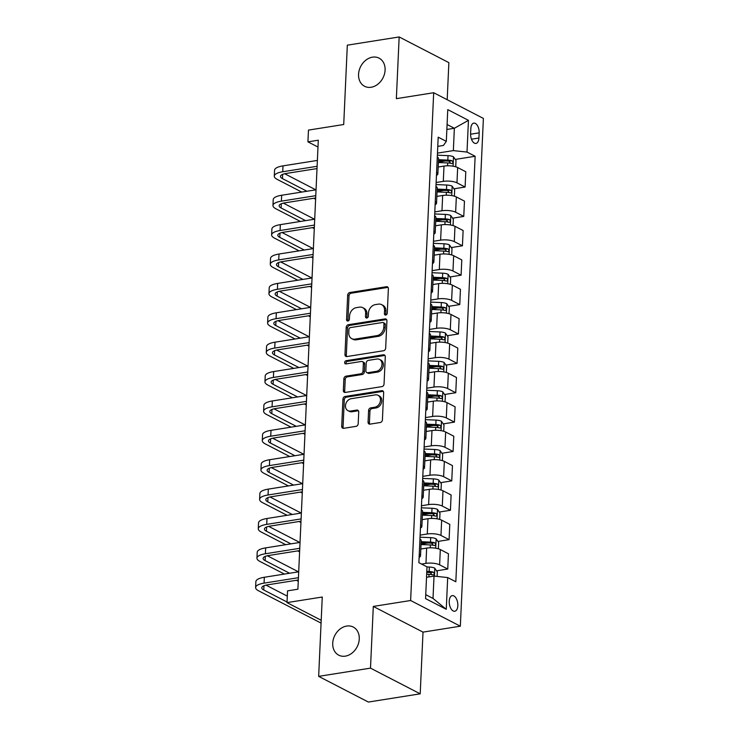 <?xml version="1.0" encoding="UTF-8"?>
<svg xmlns="http://www.w3.org/2000/svg" width="739" height="739" viewBox="0 0 739 739"><rect width="100%" height="100%" fill="white"/><g stroke="black" fill="none" stroke-linecap="round" stroke-linejoin="round"><path stroke-width="1.11" d="M385.767 315.054A1.7 1.349 -62.7 0 0 387.264 313.216L388.372 288.7A2.429 1.921 -62.7 0 0 387.458 286.861A2.429 1.921 -62.7 0 0 386.442 286.714L349.806 292.524A2.429 1.921 -62.7 0 0 347.672 295.157L346.554 319.673A1.7 1.349 -62.7 0 0 349.408 319.22L349.547 316.043A7.769 6.143 -62.7 0 1 356.401 307.627L359.45 307.147A7.769 6.143 -62.7 0 1 362.683 307.627A7.769 6.143 -62.7 0 1 365.629 313.493L365.482 316.671A1.7 1.349 -62.7 0 0 368.336 316.218L368.475 313.04A7.769 6.143 -62.7 0 1 375.329 304.625L378.377 304.145A7.769 6.143 -62.7 0 1 381.61 304.625A7.769 6.143 -62.7 0 1 384.557 310.491L384.409 313.669A1.7 1.349 -62.7 0 0 385.767 315.054M346.674 626.062A15.824 12.526 -62.7 0 0 333.354 639.217A15.824 12.526 -62.7 0 0 338.721 655.16A15.824 12.526 -62.7 0 0 345.307 656.149A15.824 12.526 -62.7 0 0 358.627 642.995A15.824 12.526 -62.7 0 0 353.251 627.041A15.824 12.526 -62.7 0 0 346.674 626.062M372.502 57.162A15.824 12.526 -62.7 0 0 359.191 70.325A15.824 12.526 -62.7 0 0 364.558 86.269A15.824 12.526 -62.7 0 0 371.144 87.257A15.824 12.526 -62.7 0 0 384.456 74.094A15.824 12.526 -62.7 0 0 379.089 58.15A15.824 12.526 -62.7 0 0 372.502 57.162M457.829 605.657A7.917 4.185 81 0 0 452.296 595.625A7.917 4.185 81 0 0 449.229 601.213A7.917 4.185 81 0 0 454.771 611.255A7.917 4.185 81 0 0 457.829 605.657M368.068 422.154A2.429 1.921 -62.7 0 0 368.992 423.983A2.429 1.921 -62.7 0 0 369.999 424.14L380.28 422.505A2.429 1.921 -62.7 0 0 382.414 419.881L383.652 392.649A2.429 1.921 -62.7 0 0 382.737 390.811A2.429 1.921 -62.7 0 0 381.721 390.663L345.085 396.473A2.429 1.921 -62.7 0 0 342.951 399.106L341.714 426.329A2.429 1.921 -62.7 0 0 342.628 428.167A2.429 1.921 -62.7 0 0 343.644 428.315L356.059 426.348A2.429 1.921 -62.7 0 0 358.193 423.715L358.729 412.066A2.429 1.921 -62.7 0 0 357.805 410.228A2.429 1.921 -62.7 0 0 356.798 410.08L350.637 411.06A6.494 5.136 -62.7 0 1 347.94 410.653A6.494 5.136 -62.7 0 1 345.732 404.113A6.494 5.136 -62.7 0 1 351.201 398.709L375.32 394.885A6.494 5.136 -62.7 0 1 378.017 395.291A6.494 5.136 -62.7 0 1 380.225 401.831A6.494 5.136 -62.7 0 1 374.756 407.235L370.738 407.873A2.429 1.921 -62.7 0 0 368.595 410.496L368.068 422.154L369.417 422.847A2.429 1.921 -62.7 0 0 369.749 424.158M447.187 99.719L448.869 62.639L399.162 36.95L347.321 45.171L343.718 124.512L308.468 130.101L307.932 141.851L318.297 140.207L297.909 589.214L287.545 590.858L287.009 602.608L321.206 620.28M370.498 668.139L420.205 693.829L423.013 632.122L373.297 606.433L370.498 668.139L318.657 676.361L322.259 597.02L287.009 602.608M373.297 606.433L410.625 600.511L433.682 92.735L483.389 118.425L460.332 626.201L410.625 600.511M399.162 36.95L396.353 98.656L433.682 92.735M383.541 350.748A2.429 1.921 -62.7 0 0 385.675 348.115L386.913 320.883A2.429 1.921 -62.7 0 0 385.989 319.054A2.429 1.921 -62.7 0 0 384.982 318.906L348.346 324.717A2.429 1.921 -62.7 0 0 346.203 327.34L344.974 354.572A2.429 1.921 -62.7 0 0 345.889 356.401A2.429 1.921 -62.7 0 0 346.905 356.558L383.541 350.748M385.287 356.771L384.049 383.994A2.429 1.921 -62.7 0 1 381.906 386.626L345.27 392.437A2.429 1.921 -62.7 0 1 344.263 392.289A2.429 1.921 -62.7 0 1 343.339 390.451L343.866 378.802A2.429 1.921 -62.7 0 1 346.009 376.169L360.872 373.814A2.429 1.921 -62.7 0 0 363.006 371.181L363.357 363.449A2.429 1.921 -62.7 0 0 362.443 361.62A2.429 1.921 -62.7 0 0 361.426 361.463L345.963 363.921A1.7 1.349 -62.7 0 1 346.111 360.687L383.356 354.785A2.429 1.921 -62.7 0 1 384.363 354.932A2.429 1.921 -62.7 0 1 385.287 356.771M420.205 693.829L368.373 702.05L318.657 676.361M470.835 128.54L470.595 133.713A7.667 4.055 81 0 0 475.962 143.431A7.667 4.055 81 0 0 478.927 138.017L479.168 132.844A7.667 4.055 81 0 0 473.801 123.117A7.667 4.055 81 0 0 470.835 128.54M437.774 146.359L443.4 145.472L446.319 141.38L438.19 137.177L418.874 562.675L427.003 566.868L425.562 598.608L446.254 609.296L433.008 598.433L434.024 576.106L426.523 577.288M446.319 141.38L447.76 109.64L468.452 120.337L467.011 152.068L453.349 150.608L437.47 153.121M455.27 159.421L475.14 156.271L467.011 152.068M475.14 156.271L455.824 581.769L447.695 577.565L446.254 609.296M423.013 632.122L460.332 626.201M307.932 141.851L317.992 147.052M446.864 129.464L454.356 128.272L447.086 124.512M453.349 150.608L454.356 128.272L468.452 120.337M436.583 570.813L447.751 569.039L439.622 564.836A9.893 3.039 -177.4 0 0 425.96 563.377L421.581 564.069M447.751 569.039L448.444 553.76L440.315 549.557A9.893 3.039 -177.4 0 0 426.652 548.098L420.833 549.022M437.922 541.428L449.09 539.655L440.961 535.452A9.893 3.039 -177.4 0 0 427.29 533.992L420.121 535.128M449.09 539.655L449.783 524.376L441.654 520.173A9.893 3.039 -177.4 0 0 427.983 518.713L422.172 519.637M439.252 512.044L450.421 510.27L442.291 506.067A9.893 3.039 -177.4 0 0 428.62 504.608L421.461 505.744M450.421 510.27L451.113 494.991L442.984 490.788A9.893 3.039 -177.4 0 0 429.322 489.329L423.595 490.234M440.592 482.659L451.76 480.886L443.631 476.683A9.893 3.039 -177.4 0 0 429.959 475.223L422.791 476.359M451.76 480.886L452.453 465.607L444.324 461.404A9.893 3.039 -177.4 0 0 430.652 459.944L424.934 460.85M441.922 453.275L453.09 451.501L444.961 447.298A9.893 3.039 -177.4 0 0 431.29 445.839L424.121 446.975M453.09 451.501L453.783 436.222L445.654 432.019A9.893 3.039 -177.4 0 0 431.982 430.56L426.264 431.465M443.261 423.89L454.42 422.117L446.291 417.914A9.893 3.039 -177.4 0 0 432.629 416.454L425.461 417.59M454.42 422.117L455.122 406.838L446.993 402.635A9.893 3.039 -177.4 0 0 433.322 401.175L427.502 402.099M444.592 394.497L455.76 392.732L447.631 388.529A9.893 3.039 -177.4 0 0 433.959 387.07L426.791 388.206M455.76 392.732L456.453 377.453L448.324 373.25A9.893 3.039 -177.4 0 0 434.652 371.791L428.842 372.715M445.922 365.112L457.09 363.348L448.961 359.145A9.893 3.039 -177.4 0 0 435.299 357.685L428.13 358.821M457.09 363.348L457.783 348.069L449.663 343.866A9.893 3.039 -177.4 0 0 435.992 342.406L430.264 343.312M447.261 335.728L458.429 333.963L450.3 329.76A9.893 3.039 -177.4 0 0 436.629 328.301L429.461 329.437M458.429 333.963L459.122 318.675L450.993 314.481A9.893 3.039 -177.4 0 0 437.322 313.022L431.604 313.927M448.591 306.343L459.76 304.579L451.631 300.376A9.893 3.039 -177.4 0 0 437.968 298.916L430.8 300.052M459.76 304.579L460.452 289.291L452.323 285.097A9.893 3.039 -177.4 0 0 438.661 283.628L432.842 284.552M449.931 276.959L461.099 275.194L452.97 270.991A9.893 3.039 -177.4 0 0 439.299 269.532L432.13 270.668M461.099 275.194L461.792 259.906L453.663 255.712A9.893 3.039 -177.4 0 0 439.991 254.244L434.181 255.167M451.261 247.574L462.429 245.801L454.3 241.607A9.893 3.039 -177.4 0 0 440.629 240.147L433.47 241.283M462.429 245.801L463.122 230.522L454.993 226.328A9.893 3.039 -177.4 0 0 441.331 224.859L435.604 225.774M452.601 218.19L463.769 216.416L455.64 212.222A9.893 3.039 -177.4 0 0 441.968 210.754L434.8 211.899M463.769 216.416L464.462 201.137L456.332 196.943A9.893 3.039 -177.4 0 0 442.661 195.475L436.943 196.389M453.931 188.805L465.099 187.032L456.97 182.838A9.893 3.039 -177.4 0 0 443.298 181.369L436.139 182.505M465.099 187.032L465.792 171.753L457.663 167.55A9.893 3.039 -177.4 0 0 444 166.09L438.273 166.996M425.738 594.673L433.008 598.433M438.403 162.1L445.358 160.991M437.072 191.484L444.028 190.376M435.733 220.869L442.689 219.76M434.403 250.253L441.359 249.145M433.063 279.638L440.019 278.529M431.733 309.022L438.689 307.914M430.394 338.407L437.359 337.298M429.063 367.791L436.019 366.692M427.724 397.176L434.689 396.076M426.394 426.56L433.35 425.461M425.064 455.945L432.019 454.845M423.724 485.329L430.68 484.23M422.394 514.714L429.35 513.614M421.054 544.098L428.01 542.999M436.463 175.374A9.893 3.039 -177.4 0 0 437.867 173.905L438.56 158.626A9.893 3.039 -177.4 0 0 437.294 157.037M437.867 173.905A9.893 3.039 -177.4 0 0 436.601 172.316M435.123 204.758A9.893 3.039 -177.4 0 0 436.537 203.29L437.229 188.011A9.893 3.039 -177.4 0 0 435.955 186.422M436.537 203.29A9.893 3.039 -177.4 0 0 435.262 201.701M433.793 234.143A9.893 3.039 -177.4 0 0 435.197 232.674L435.89 217.395A9.893 3.039 -177.4 0 0 434.624 215.806M435.197 232.674A9.893 3.039 -177.4 0 0 433.932 231.085M432.454 263.527A9.893 3.039 -177.4 0 0 433.867 262.059L434.56 246.78A9.893 3.039 -177.4 0 0 433.285 245.191M433.867 262.059A9.893 3.039 -177.4 0 0 432.592 260.47M431.123 292.912A9.893 3.039 -177.4 0 0 432.527 291.443L433.22 276.164A9.893 3.039 -177.4 0 0 431.955 274.575M432.527 291.443A9.893 3.039 -177.4 0 0 431.262 289.854M429.784 322.296A9.893 3.039 -177.4 0 0 431.197 320.828L431.89 305.549A9.893 3.039 -177.4 0 0 430.615 303.96M431.197 320.828A9.893 3.039 -177.4 0 0 429.922 319.248M428.454 351.681A9.893 3.039 -177.4 0 0 429.858 350.221L430.551 334.933A9.893 3.039 -177.4 0 0 429.285 333.344M429.858 350.221A9.893 3.039 -177.4 0 0 428.592 348.632M427.114 381.065A9.893 3.039 -177.4 0 0 428.528 379.606L429.22 364.318A9.893 3.039 -177.4 0 0 427.955 362.729M428.528 379.606A9.893 3.039 -177.4 0 0 427.253 378.017M425.784 410.45A9.893 3.039 -177.4 0 0 427.188 408.99L427.89 393.711A9.893 3.039 -177.4 0 0 426.615 392.123M427.188 408.99A9.893 3.039 -177.4 0 0 425.923 407.401M424.454 439.844A9.893 3.039 -177.4 0 0 425.858 438.375L426.551 423.096A9.893 3.039 -177.4 0 0 425.285 421.507M425.858 438.375A9.893 3.039 -177.4 0 0 424.592 436.786M423.114 469.228A9.893 3.039 -177.4 0 0 424.528 467.759L425.221 452.48A9.893 3.039 -177.4 0 0 423.946 450.892M424.528 467.759A9.893 3.039 -177.4 0 0 423.253 466.17M421.784 498.613A9.893 3.039 -177.4 0 0 423.188 497.144L423.881 481.865A9.893 3.039 -177.4 0 0 422.616 480.276M423.188 497.144A9.893 3.039 -177.4 0 0 421.923 495.555M420.445 527.997A9.893 3.039 -177.4 0 0 421.858 526.528L422.551 511.249A9.893 3.039 -177.4 0 0 421.276 509.661M421.858 526.528A9.893 3.039 -177.4 0 0 420.583 524.939M419.115 557.382A9.893 3.039 -177.4 0 0 420.519 555.913L421.212 540.634A9.893 3.039 -177.4 0 0 419.946 539.045M420.519 555.913A9.893 3.039 -177.4 0 0 419.253 554.324M434.024 576.106L447.695 577.565M385.86 315.036A1.7 1.349 -62.7 0 1 385.758 314.361L385.897 311.184A7.769 6.143 -62.7 0 0 382.95 305.318L381.61 304.625M362.683 307.627L364.022 308.32A7.769 6.143 -62.7 0 1 366.969 314.186L366.83 317.364A1.7 1.349 -62.7 0 0 366.932 318.038M388.04 287.388A2.429 1.921 -62.7 0 0 387.79 287.406L351.154 293.217A2.429 1.921 -62.7 0 0 349.011 295.849L347.903 320.366A1.7 1.349 -62.7 0 0 348.004 321.04M386.571 319.571A2.429 1.921 -62.7 0 0 386.331 319.599L349.695 325.409A2.429 1.921 -62.7 0 0 347.552 328.033L346.314 355.265A2.429 1.921 -62.7 0 0 346.656 356.577M383.947 323.876A1.7 1.349 -62.7 0 0 382.599 322.49L350.443 327.589A1.7 1.349 -62.7 0 0 348.937 329.428L348.79 332.772A7.769 6.143 -62.7 0 0 351.736 338.647A7.769 6.143 -62.7 0 0 354.969 339.127L376.945 335.635A7.769 6.143 -62.7 0 0 383.8 327.22L383.947 323.876L385.296 324.569A1.7 1.349 -62.7 0 0 384.649 323.285L383.301 322.592M351.736 338.647L353.076 339.34A7.769 6.143 -62.7 0 0 356.309 339.82L354.969 339.127M385.296 324.569L385.139 327.913A7.769 6.143 -62.7 0 1 378.294 336.337L356.309 339.82M362.443 361.62L363.782 362.313A2.429 1.921 -62.7 0 1 364.706 364.142L364.355 371.874A2.429 1.921 -62.7 0 1 362.212 374.507L347.358 376.862A2.429 1.921 -62.7 0 0 345.215 379.495L344.688 391.143A2.429 1.921 -62.7 0 0 345.021 392.455M384.945 355.459A2.429 1.921 -62.7 0 0 384.696 355.477L347.45 361.38A1.7 1.349 -62.7 0 0 346.064 363.902M376.29 371.366A6.494 5.136 -62.7 0 0 381.749 365.971A6.494 5.136 -62.7 0 0 379.55 359.422A6.494 5.136 -62.7 0 0 376.844 359.025L368.345 360.373A2.429 1.921 -62.7 0 0 366.211 362.997L365.86 370.729A2.429 1.921 -62.7 0 0 366.775 372.567A2.429 1.921 -62.7 0 0 367.791 372.715L376.29 371.366L377.629 372.059A6.494 5.136 -62.7 0 0 383.098 366.664A6.494 5.136 -62.7 0 0 380.89 360.124L379.55 359.422M366.775 372.567L368.124 373.26A2.429 1.921 -62.7 0 0 369.13 373.407L367.791 372.715M377.629 372.059L369.13 373.407M378.017 395.291L379.366 395.984A6.494 5.136 -62.7 0 1 381.564 402.524A6.494 5.136 -62.7 0 1 376.105 407.928L372.087 408.565A2.429 1.921 -62.7 0 0 369.943 411.198L369.417 422.847M347.94 410.653L349.279 411.346A6.494 5.136 -62.7 0 0 351.986 411.752L350.637 411.06M358.387 410.755A2.429 1.921 -62.7 0 0 358.138 410.773L351.986 411.752M383.319 391.337A2.429 1.921 -62.7 0 0 383.07 391.356L346.434 397.166A2.429 1.921 -62.7 0 0 344.291 399.799L343.053 427.031A2.429 1.921 -62.7 0 0 343.395 428.343M455.723 166.792L456.009 160.492L453.423 156.751A6.549 2.014 -177.4 0 0 448.037 155.643L437.377 155.181M438.384 162.534L447.705 162.931A6.549 2.014 2.6 0 1 451.834 163.559C453.247 163.097 453.293 162.164 451.954 160.742A6.549 2.014 -177.4 0 0 447.834 160.104L438.513 159.707M438.467 160.696L447.816 161.093A3.335 1.025 2.6 0 1 448.97 161.213L450.217 162.663M301.752 192.075L277.264 179.42A18.549 5.709 2.6 0 1 274.289 176.113L274.557 170.238A18.549 5.709 2.6 0 1 283.009 165.869L317.382 160.418M274.289 176.113A18.549 5.709 2.6 0 1 282.741 171.753L317.114 166.293M317.013 168.584L286.095 173.48A12.369 3.806 -177.4 0 0 280.46 176.39A12.369 3.806 -177.4 0 0 282.446 178.598L306.934 191.253M284.709 173.748L315.839 189.84M315.618 199.244L313.752 198.274M454.383 196.177L454.67 189.877L452.092 186.136A6.549 2.014 -177.4 0 0 446.698 185.027L436.038 184.565M437.054 191.918L446.365 192.316A6.549 2.014 2.6 0 1 450.494 192.944C451.917 192.482 451.954 191.549 450.624 190.126A6.549 2.014 -177.4 0 0 446.495 189.489L437.174 189.092M437.137 190.08L446.476 190.486A3.335 1.025 2.6 0 1 447.64 190.597L448.887 192.048M453.053 225.571L453.34 219.261L450.753 215.52A6.549 2.014 -177.4 0 0 445.368 214.412L434.708 213.959M435.714 221.303L445.035 221.7A6.549 2.014 2.6 0 1 449.164 222.328C450.578 221.876 450.624 220.933 449.284 219.511A6.549 2.014 -177.4 0 0 445.164 218.873L435.844 218.476M435.798 219.465L445.146 219.871A3.335 1.025 2.6 0 1 446.301 219.982L447.557 221.432M451.714 254.955L452 248.646L449.423 244.905A6.549 2.014 -177.4 0 0 444.028 243.796L433.368 243.343M434.384 250.687L443.696 251.084A6.549 2.014 2.6 0 1 447.825 251.713C449.247 251.26 449.284 250.318 447.954 248.895A6.549 2.014 -177.4 0 0 443.825 248.267L434.504 247.861M434.467 248.849L443.806 249.255A3.335 1.025 2.6 0 1 444.97 249.366L446.217 250.817M300.413 221.46L275.933 208.804A18.549 5.709 2.6 0 1 272.95 205.497L273.218 199.622A18.549 5.709 2.6 0 1 281.67 195.253L316.043 189.803M272.95 205.497A18.549 5.709 2.6 0 1 281.402 201.137L315.784 195.678M315.673 197.969L284.764 202.865A12.369 3.806 -177.4 0 0 279.13 205.784A12.369 3.806 -177.4 0 0 281.116 207.982L305.595 220.638M283.37 203.133L314.509 219.224M314.287 228.628L312.412 227.658M299.083 250.844L274.594 238.189A18.549 5.709 2.6 0 1 271.619 234.882L271.887 229.007A18.549 5.709 2.6 0 1 280.34 224.638L314.712 219.187M271.619 234.882A18.549 5.709 2.6 0 1 280.072 230.522L314.444 225.072M314.343 227.353L283.434 232.258A12.369 3.806 -177.4 0 0 277.799 235.168A12.369 3.806 -177.4 0 0 279.776 237.367L304.265 250.022M282.039 232.517L313.17 248.609M312.948 258.013L311.082 257.043M297.743 280.229L273.264 267.573A18.549 5.709 2.6 0 1 270.28 264.266L270.548 258.391A18.549 5.709 2.6 0 1 279 254.031L313.382 248.572M270.28 264.266A18.549 5.709 2.6 0 1 278.732 259.906L313.114 254.456M313.003 256.738L282.095 261.643A12.369 3.806 -177.4 0 0 276.46 264.553A12.369 3.806 -177.4 0 0 278.446 266.751L302.925 279.407M280.7 261.902L311.84 277.993M311.618 287.397L309.743 286.427M450.384 284.339L450.67 278.03L448.083 274.289A6.549 2.014 -177.4 0 0 442.698 273.181L432.038 272.728M433.045 280.072L442.365 280.469A6.549 2.014 2.6 0 1 446.495 281.097C447.908 280.644 447.954 279.702 446.624 278.28A6.549 2.014 -177.4 0 0 442.495 277.652L433.174 277.245M433.128 278.233L442.476 278.64A3.335 1.025 2.6 0 1 443.64 278.751L444.887 280.201M296.413 309.613L271.924 296.958A18.549 5.709 2.6 0 1 268.95 293.651L269.218 287.776A18.549 5.709 2.6 0 1 277.67 283.416L312.043 277.956M268.95 293.651A18.549 5.709 2.6 0 1 277.402 289.291L311.775 283.841M311.673 286.122L280.765 291.027A12.369 3.806 -177.4 0 0 275.13 293.937A12.369 3.806 -177.4 0 0 277.116 296.136L301.595 308.791M279.37 291.295L310.5 307.378M310.278 316.782L308.412 315.812M449.044 313.724L449.33 307.415L446.753 303.674A6.549 2.014 -177.4 0 0 441.359 302.565L430.708 302.112M431.715 309.456L441.035 309.853A6.549 2.014 2.6 0 1 445.155 310.482C446.578 310.029 446.615 309.087 445.284 307.664A6.549 2.014 -177.4 0 0 441.155 307.036L431.844 306.63M431.798 307.618L441.137 308.024A3.335 1.025 2.6 0 1 442.301 308.135L443.548 309.586M447.714 343.108L448 336.799L445.414 333.058A6.549 2.014 -177.4 0 0 440.028 331.95L429.368 331.497M430.375 338.841L439.696 339.238A6.549 2.014 2.6 0 1 443.825 339.866C445.238 339.413 445.284 338.471 443.954 337.049A6.549 2.014 -177.4 0 0 439.825 336.421L430.504 336.023M430.458 337.002L439.807 337.409A3.335 1.025 2.6 0 1 440.971 337.52L442.218 338.97M446.374 372.493L446.661 366.184L444.084 362.443A6.549 2.014 -177.4 0 0 438.689 361.334L428.038 360.881M429.045 368.225L438.366 368.622A6.549 2.014 2.6 0 1 442.485 369.251C443.908 368.798 443.945 367.856 442.615 366.433A6.549 2.014 -177.4 0 0 438.495 365.805L429.174 365.408M429.128 366.396L438.476 366.793A3.335 1.025 2.6 0 1 439.631 366.904L440.878 368.355M445.044 401.877L445.331 395.568L442.744 391.836A6.549 2.014 -177.4 0 0 437.359 390.719L426.699 390.266M427.705 397.61L437.026 398.007A6.549 2.014 2.6 0 1 441.155 398.635C442.569 398.182 442.615 397.24 441.285 395.818A6.549 2.014 -177.4 0 0 437.155 395.189L427.835 394.792M427.789 395.781L437.137 396.178A3.335 1.025 2.6 0 1 438.301 396.289L439.548 397.739M443.705 431.262L443.991 424.953L441.414 421.221A6.549 2.014 -177.4 0 0 436.028 420.103L425.368 419.65M426.375 426.994L435.696 427.391A6.549 2.014 2.6 0 1 439.816 428.029C441.238 427.567 441.285 426.625 439.945 425.202A6.549 2.014 -177.4 0 0 435.825 424.574L426.505 424.177M426.458 425.165L435.807 425.562A3.335 1.025 2.6 0 1 436.961 425.673L438.209 427.124M295.073 338.998L270.594 326.352A18.549 5.709 2.6 0 1 267.62 323.035L267.878 317.16A18.549 5.709 2.6 0 1 276.331 312.8L310.713 307.341M267.62 323.035A18.549 5.709 2.6 0 1 276.072 318.675L310.445 313.225M310.334 315.507L279.425 320.412A12.369 3.806 -177.4 0 0 273.79 323.322A12.369 3.806 -177.4 0 0 275.776 325.529L300.265 338.176M278.03 320.68L309.17 336.762M308.948 346.166L307.073 345.196M293.743 368.382L269.255 355.736A18.549 5.709 2.6 0 1 266.28 352.42L266.548 346.545A18.549 5.709 2.6 0 1 275 342.185L309.373 336.735M266.28 352.42A18.549 5.709 2.6 0 1 274.732 348.06L309.105 342.61M309.004 344.891L278.095 349.796A12.369 3.806 -177.4 0 0 272.46 352.706A12.369 3.806 -177.4 0 0 274.446 354.914L298.925 367.56M276.7 350.064L307.83 366.147M307.609 375.551L305.743 374.581M292.404 397.767L267.924 385.121A18.549 5.709 2.6 0 1 264.95 381.814L265.218 375.929A18.549 5.709 2.6 0 1 273.67 371.569L308.043 366.119M264.95 381.814A18.549 5.709 2.6 0 1 273.402 377.444L307.775 371.994M307.673 374.276L276.755 379.181A12.369 3.806 -177.4 0 0 271.121 382.091A12.369 3.806 -177.4 0 0 273.107 384.298L297.595 396.945M275.361 379.449L306.5 395.531M306.279 404.935L304.403 403.965M291.074 427.151L266.594 414.505A18.549 5.709 2.6 0 1 263.611 411.198L263.878 405.314A18.549 5.709 2.6 0 1 272.331 400.954L306.703 395.504M263.611 411.198A18.549 5.709 2.6 0 1 272.063 406.829L306.436 401.379M306.334 403.66L275.425 408.565A12.369 3.806 -177.4 0 0 269.79 411.475A12.369 3.806 -177.4 0 0 271.776 413.683L296.256 426.329M274.03 408.833L305.161 424.916M304.939 434.32L303.073 433.35M289.743 456.536L265.255 443.89A18.549 5.709 2.6 0 1 262.28 440.583L262.548 434.698A18.549 5.709 2.6 0 1 271.001 430.338L305.373 424.888M262.28 440.583A18.549 5.709 2.6 0 1 270.733 436.213L305.105 430.763M305.004 433.045L274.086 437.95A12.369 3.806 -177.4 0 0 268.451 440.86A12.369 3.806 -177.4 0 0 270.437 443.067L294.926 455.714M272.7 438.218L303.831 454.3M303.609 463.704L301.734 462.734M442.375 460.646L442.661 454.337L440.084 450.605A6.549 2.014 -177.4 0 0 434.689 449.488L424.029 449.035M425.036 456.379L434.356 456.776A6.549 2.014 2.6 0 1 438.486 457.413C439.899 456.951 439.945 456.009 438.615 454.587A6.549 2.014 -177.4 0 0 434.486 453.958L425.165 453.561M425.119 454.55L434.467 454.947A3.335 1.025 2.6 0 1 435.631 455.058L436.878 456.508M288.404 485.92L263.925 473.274A18.549 5.709 2.6 0 1 260.941 469.967L261.209 464.092A18.549 5.709 2.6 0 1 269.661 459.723L304.034 454.273M260.941 469.967A18.549 5.709 2.6 0 1 269.393 465.598L303.766 460.148M303.664 462.429L272.756 467.334A12.369 3.806 -177.4 0 0 267.121 470.244A12.369 3.806 -177.4 0 0 269.107 472.452L293.586 485.098M271.361 467.602L302.491 483.685M302.279 493.089L300.403 492.128M441.044 490.031L441.331 483.722L438.744 479.99A6.549 2.014 -177.4 0 0 433.359 478.881L422.699 478.419M423.706 485.763L433.026 486.16A6.549 2.014 2.6 0 1 437.155 486.798C438.569 486.336 438.615 485.394 437.276 483.971A6.549 2.014 -177.4 0 0 433.156 483.343L423.835 482.946M423.789 483.934L433.137 484.331A3.335 1.025 2.6 0 1 434.292 484.442L435.539 485.892M287.074 515.305L262.585 502.659A18.549 5.709 2.6 0 1 259.611 499.352L259.879 493.476A18.549 5.709 2.6 0 1 268.331 489.107L302.704 483.657M259.611 499.352A18.549 5.709 2.6 0 1 268.063 494.982L302.436 489.532M302.334 491.814L271.425 496.719A12.369 3.806 -177.4 0 0 265.791 499.629A12.369 3.806 -177.4 0 0 267.767 501.836L292.256 514.483M270.031 496.987L301.161 513.069M300.939 522.473L299.073 521.512M439.705 519.415L439.991 513.115L437.414 509.374A6.549 2.014 -177.4 0 0 432.019 508.266L421.359 507.804M422.375 515.148L431.687 515.545A6.549 2.014 2.6 0 1 435.816 516.182C437.239 515.72 437.276 514.778 435.945 513.356A6.549 2.014 -177.4 0 0 431.816 512.727L422.496 512.33M422.459 513.319L431.798 513.716A3.335 1.025 2.6 0 1 432.962 513.836L434.209 515.277M285.734 544.689L261.255 532.043A18.549 5.709 2.6 0 1 258.271 528.736L258.539 522.861A18.549 5.709 2.6 0 1 266.991 518.492L301.364 513.042M258.271 528.736A18.549 5.709 2.6 0 1 266.724 524.367L301.106 518.917M300.995 521.198L270.086 526.103A12.369 3.806 -177.4 0 0 264.451 529.013A12.369 3.806 -177.4 0 0 266.437 531.221L290.917 543.867M268.691 526.371L299.831 542.463M299.609 551.857L297.734 550.897M438.375 548.8L438.661 542.5L436.075 538.759A6.549 2.014 -177.4 0 0 430.689 537.65L420.029 537.188M421.036 544.532L430.357 544.939A6.549 2.014 2.6 0 1 434.486 545.567C435.899 545.105 435.945 544.163 434.615 542.74A6.549 2.014 -177.4 0 0 430.486 542.112L421.165 541.715M421.119 542.703L430.467 543.1A3.335 1.025 2.6 0 1 431.631 543.22L432.878 544.671M284.404 574.074L259.916 561.428A18.549 5.709 2.6 0 1 256.941 558.121L257.209 552.245A18.549 5.709 2.6 0 1 265.661 547.876L300.034 542.426M256.941 558.121A18.549 5.709 2.6 0 1 265.393 553.751L299.766 548.301M299.664 550.592L268.756 555.488A12.369 3.806 -177.4 0 0 263.121 558.398A12.369 3.806 -177.4 0 0 265.107 560.605L289.586 573.252M267.361 555.756L298.491 571.847M298.27 581.242L296.404 580.281M437.118 576.429L437.322 571.884L434.744 568.143A6.549 2.014 -177.4 0 0 429.35 567.035L426.994 566.933M426.671 574.221L429.017 574.323A6.549 2.014 2.6 0 1 433.146 574.951C434.569 574.489 434.606 573.547 433.276 572.125A6.549 2.014 -177.4 0 0 429.147 571.496L426.791 571.395M426.754 572.383L429.128 572.485A3.335 1.025 2.6 0 1 430.292 572.605L431.539 574.055M321.077 623.106L258.585 590.812A18.549 5.709 2.6 0 1 255.611 587.505L255.87 581.63A18.549 5.709 2.6 0 1 264.322 577.261L298.704 571.81M255.611 587.505A18.549 5.709 2.6 0 1 264.063 583.136L298.436 577.686M298.325 579.976L267.416 584.872A12.369 3.806 -177.4 0 0 261.782 587.782A12.369 3.806 -177.4 0 0 263.768 589.99L287.037 602.017M266.022 585.14L287.305 596.133M425.96 563.377L426.652 548.098M427.29 533.992L427.983 518.713M428.62 504.608L429.322 489.329M429.959 475.223L430.652 459.944M431.29 445.839L431.982 430.56M432.629 416.454L433.322 401.175M433.959 387.07L434.652 371.791M435.299 357.685L435.992 342.406M436.629 328.301L437.322 313.022M437.968 298.916L438.661 283.628M439.299 269.532L439.991 254.244M440.629 240.147L441.331 224.859M441.968 210.754L442.661 195.475M443.298 181.369L444 166.09M456.97 182.838L457.663 167.55M455.64 212.222L456.332 196.943M454.3 241.607L454.993 226.328M452.97 270.991L453.663 255.712M451.631 300.376L452.323 285.097M450.3 329.76L450.993 314.481M448.961 359.145L449.663 343.866M447.631 388.529L448.324 373.25M446.291 417.914L446.993 402.635M444.961 447.298L445.654 432.019M443.631 476.683L444.324 461.404M442.291 506.067L442.984 490.788M440.961 535.452L441.654 520.173M439.622 564.836L440.315 549.557M470.586 134.202L479.168 132.844M471.473 139.2L478.927 138.017M385.897 311.184L384.557 310.491M366.83 317.364L365.482 316.671M366.969 314.186L365.629 313.493M347.903 320.366L346.554 319.673M349.011 295.849L347.672 295.157M351.154 293.217L349.806 292.524M387.79 287.406L386.442 286.714M385.758 314.361L384.409 313.669M346.314 355.265L344.974 354.572M347.552 328.033L346.203 327.34M349.695 325.409L348.346 324.717M386.331 319.599L384.982 318.906M378.294 336.337L376.945 335.635M385.139 327.913L383.8 327.22M344.688 391.143L343.339 390.451M345.215 379.495L343.866 378.802M347.358 376.862L346.009 376.169M362.212 374.507L360.872 373.814M364.355 371.874L363.006 371.181M364.706 364.142L363.357 363.449M347.45 361.38L346.111 360.687M384.696 355.477L383.356 354.785M369.943 411.198L368.595 410.496M372.087 408.565L370.738 407.873M376.105 407.928L374.756 407.235M358.138 410.773L356.798 410.08M343.053 427.031L341.714 426.329M344.291 399.799L342.951 399.106M346.434 397.166L345.085 396.473M383.07 391.356L381.721 390.663M453.062 166.192L453.487 156.844M447.834 160.104L448.037 155.643M447.575 165.804L447.705 162.931M448.97 161.213L451.954 160.742M283.009 165.869L282.741 171.753M282.64 174.376L282.446 178.598M451.732 195.586L452.157 186.228M446.495 189.489L446.698 185.027M446.236 195.188L446.365 192.316M447.64 190.597L450.624 190.126M450.393 224.97L450.818 215.612M445.164 218.873L445.368 214.412M444.906 224.573L445.035 221.7M446.301 219.982L449.284 219.511M449.063 254.355L449.488 244.997M443.825 248.267L444.028 243.796M443.566 253.957L443.696 251.084M444.97 249.366L447.954 248.895M281.67 195.253L281.402 201.137M281.31 203.761L281.116 207.982M280.34 224.638L280.072 230.522M279.97 233.145L279.776 237.367M279 254.031L278.732 259.906M278.64 262.53L278.446 266.751M447.723 283.739L448.148 274.381M442.495 277.652L442.698 273.181M442.236 283.342L442.365 280.469M443.64 278.751L446.624 278.28M277.67 283.416L277.402 289.291M277.301 291.914L277.116 296.136M446.393 313.124L446.818 303.766M441.155 307.036L441.359 302.565M440.897 312.726L441.035 309.853M442.301 308.135L445.284 307.664M445.054 342.508L445.478 333.16M439.825 336.421L440.028 331.95M439.566 342.111L439.696 339.238M440.971 337.52L443.954 337.049M443.723 371.893L444.148 362.544M438.495 365.805L438.689 361.334M438.236 371.495L438.366 368.622M439.631 366.904L442.615 366.433M442.393 401.277L442.818 391.929M437.155 395.189L437.359 390.719M436.897 400.88L437.026 398.007M438.301 396.289L441.285 395.818M441.054 430.661L441.479 421.313M435.825 424.574L436.028 420.103M435.567 430.264L435.696 427.391M436.961 425.673L439.945 425.202M276.331 312.8L276.072 318.675M275.97 321.308L275.776 325.529M275 342.185L274.732 348.06M274.631 350.692L274.446 354.914M273.67 371.569L273.402 377.444M273.301 380.077L273.107 384.298M272.331 400.954L272.063 406.829M271.97 409.461L271.776 413.683M271.001 430.338L270.733 436.213M270.631 438.846L270.437 443.067M439.723 460.046L440.148 450.698M434.486 453.958L434.689 449.488M434.227 459.649L434.356 456.776M435.631 455.058L438.615 454.587M269.661 459.723L269.393 465.598M269.301 468.23L269.107 472.452M438.384 489.43L438.809 480.082M433.156 483.343L433.359 478.881M432.897 489.033L433.026 486.16M434.292 484.442L437.276 483.971M268.331 489.107L268.063 494.982M267.961 497.615L267.767 501.836M437.054 518.815L437.479 509.467M431.816 512.727L432.019 508.266M431.558 518.418L431.687 515.545M432.962 513.836L435.945 513.356M266.991 518.492L266.724 524.367M266.631 526.999L266.437 531.221M435.714 548.199L436.139 538.851M430.486 542.112L430.689 537.65M430.227 547.802L430.357 544.939M431.631 543.22L434.615 542.74M265.661 547.876L265.393 553.751M265.292 556.384L265.107 560.605M434.449 576.143L434.809 568.236M429.147 571.496L429.35 567.035M428.906 576.91L429.017 574.323M430.292 572.605L433.276 572.125M264.322 577.261L264.063 583.136M263.962 585.768L263.768 589.99"/></g></svg>
